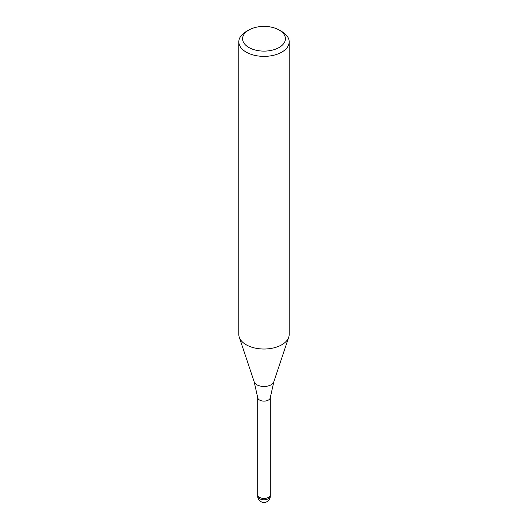 <?xml version="1.0" encoding="UTF-8"?>
<svg xmlns="http://www.w3.org/2000/svg" width="528" height="528" viewBox="0 0 528 528"><rect width="100%" height="100%" fill="white"/><g stroke="black" fill="none" stroke-linecap="round" stroke-linejoin="round"><path stroke-width="0.79" d="M270.296 397.478A6.296 3.637 180 0 1 270.277 397.723A6.296 3.637 180 0 1 268.448 400.046A6.296 3.637 180 0 1 261.789 400.877A6.296 3.637 180 0 1 257.723 397.723L254.179 381.817L239.316 337.346M270.296 494.762A6.296 3.637 180 0 1 270.296 494.815A6.296 3.637 180 0 1 268.448 497.383A6.296 3.637 180 0 1 261.591 498.168A6.296 3.637 180 0 1 257.704 494.815A6.296 3.637 180 0 1 257.704 494.762M279.134 30.017L281.8 31.561A25.179 14.533 180 0 1 289.179 41.837A25.179 14.533 180 0 1 281.8 52.12A25.179 14.533 180 0 1 254.364 55.268A25.179 14.533 180 0 1 238.821 41.837A25.179 14.533 180 0 1 246.2 31.561L248.866 30.017A21.397 12.355 180 0 1 279.134 30.017A21.397 12.355 180 0 1 279.134 47.494A21.397 12.355 180 0 1 248.866 47.494A21.397 12.355 180 0 1 248.866 30.017L246.2 31.561M289.179 41.837L289.179 334.488A25.179 14.533 180 0 1 281.8 344.764A25.179 14.533 180 0 1 254.364 347.919A25.179 14.533 180 0 1 238.821 334.488L238.821 41.837M288.724 337.24A25.179 14.533 180 0 1 281.8 344.764M270.296 496.148A6.296 3.637 180 0 1 268.448 498.716A6.296 3.637 180 0 1 265.63 499.66A6.296 3.637 180 0 1 257.704 496.148A6.296 6.296 0 0 0 267.148 501.6A6.296 6.296 0 0 0 270.296 496.148L270.296 494.815A6.296 3.637 180 0 1 265.63 498.32A6.296 3.637 180 0 1 257.704 494.815L257.704 397.597M288.684 337.346L273.821 381.817A10.006 5.775 180 0 1 271.075 384.806A10.006 5.775 180 0 1 261.07 386.245A10.006 5.775 180 0 1 254.179 381.817M273.821 381.817L270.277 397.723M270.296 494.815L270.296 397.597M257.704 496.148L257.704 494.815"/></g></svg>
